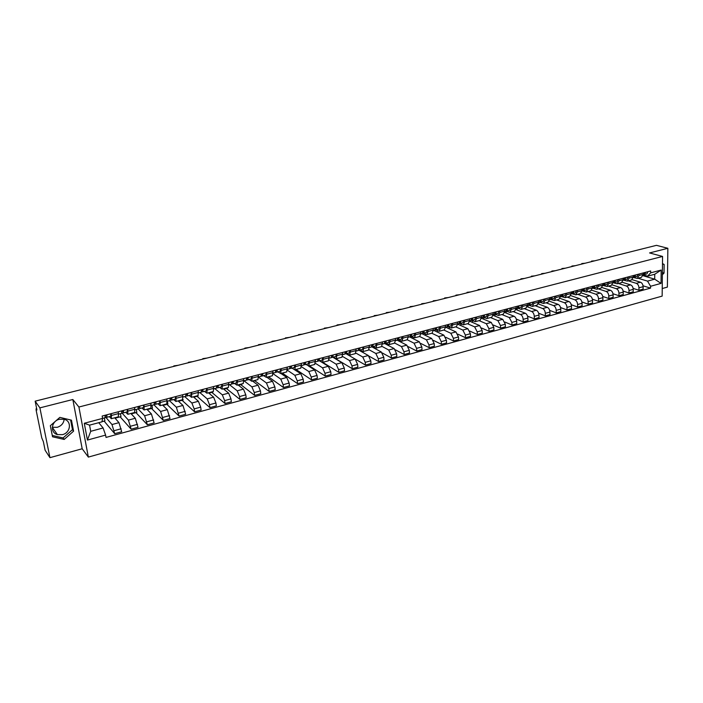 <?xml version="1.0" encoding="UTF-8"?>
<svg xmlns="http://www.w3.org/2000/svg" width="703" height="703" viewBox="0 0 703 703"><rect width="100%" height="100%" fill="white"/><g stroke="black" fill="none" stroke-linecap="round" stroke-linejoin="round"><path stroke-width="1.05" d="M64.175 419.252C63.709 423.25 61.389 425.948 57.207 427.327L52.303 427.275M62.444 434.647L57.391 434.595C49.764 432.635 51.284 421 59.43 419.252L64.307 419.287C72.04 421.176 70.599 432.837 62.444 434.647M662.226 288.529L667.384 287.105L667.85 248.291L656.461 245.338L35.15 401.167L39.895 407.872L49.939 457.662L82.189 448.76L88.341 457.099L662.147 296.121L662.56 256.446L78.912 407.028L72.831 399.506L39.895 407.872M49.939 457.662L45.106 450.236L43.366 441.669L41.767 437.899L36.143 410.227L36.073 408.812L36.67 408.663M667.85 248.291L649.572 252.939L662.56 256.446M36.697 408.803L36.213 408.926L36.934 409.972L35.15 401.167M105.802 417.292L111.988 424.542L114.703 433.681L121.689 431.774L118.974 422.661L114.712 417.793M111.382 418.689L118.35 416.826L118.499 413.592L111.461 415.455L111.338 418.698L109.334 416.624M111.461 415.455L111.144 413.672M102.014 421.686L104.905 420.912L104.369 417.942M104.123 421.115L114.703 433.681M118.499 413.592L118.183 411.809M121.927 412.933L128.421 420.113L131.136 429.181L138.025 427.301L135.301 418.259L130.89 413.487M127.718 409.287L127.841 414.295L125.749 412.266M115.064 418.197L120.978 416.624L120.459 413.672M120.151 416.844L131.136 429.181M127.884 414.287L134.748 412.45L134.66 407.45M138.139 408.953L144.625 415.754L147.34 424.753L154.124 422.898L151.409 413.926L146.83 409.234M144.053 404.963L144.097 409.963L141.936 407.968M131.25 413.874L136.83 412.389L136.329 409.454M135.951 412.626L147.34 424.753M144.15 409.946L150.908 408.144L150.899 403.153M153.904 404.787L160.6 411.448L163.316 420.385L170.012 418.549L167.288 409.647L162.56 405.033M160.161 400.701L160.135 405.684L157.894 403.733M147.208 409.621L152.463 408.215L151.98 405.297M151.532 408.461L163.316 420.385M160.179 405.666L166.848 403.891L166.91 398.917M169.441 400.657L176.348 407.204L179.072 416.071L185.671 414.269L182.947 405.429L178.07 400.903M176.04 396.51L175.943 401.466L173.623 399.55M162.947 405.42L167.885 404.102L167.419 401.193M166.91 404.357L179.072 416.071M175.996 401.457L182.56 399.699L182.692 394.743M184.766 396.589L191.884 403.021L194.169 408.909L194.599 411.826L201.111 410.042L200.68 407.134L198.387 401.272L193.369 396.817M191.699 392.362L191.532 397.309L189.142 395.429M178.474 401.272L183.096 400.042L182.965 399.216M182.077 400.315L194.599 411.826M191.585 397.292L198.061 395.569L198.264 390.631M199.88 392.573L207.2 398.9L209.503 404.735L209.925 407.635L216.339 405.877L215.926 402.986L213.615 397.169L208.457 392.792M207.139 388.284L206.902 393.205L204.441 391.369M193.782 397.186L198.097 396.035L198.035 395.578M197.042 396.316L209.925 407.635M206.963 393.197L213.343 391.492L213.607 386.571M214.793 388.618L222.306 394.831L224.635 400.613L225.03 403.496L231.357 401.764L230.971 398.891L228.642 393.126L223.343 388.829M222.368 384.251L222.069 389.163L219.538 387.362M208.879 393.162L212.912 392.081L212.842 391.624M211.805 392.379L225.03 403.496M222.13 389.146L228.422 387.467L228.747 382.564M229.512 384.708L237.21 390.815L239.556 396.554L239.934 399.418L246.182 397.713L245.804 394.849L243.458 389.137L238.027 384.91M237.386 380.279L237.025 385.174L234.424 383.407M223.782 389.181L227.517 388.179L227.456 387.731M226.375 388.487L239.934 399.418M237.087 385.165L243.291 383.504L243.677 378.618M244.029 380.85L251.911 386.861L254.275 392.546L254.635 395.394L260.795 393.715L260.444 390.868L258.08 385.2L252.526 381.044M252.201 376.36L251.779 381.246L249.117 379.506M238.484 385.262L241.937 384.339L241.876 383.882M240.76 384.646L254.635 395.394M251.841 381.228L257.966 379.594L258.414 374.717M258.695 377.3L266.419 382.95L268.792 388.592L269.144 391.43L275.224 389.77L274.882 386.931L272.5 381.316L266.824 377.23M266.824 372.493L266.34 377.362L263.607 375.657M261.683 374.268L261.261 373.961L260.98 376.351L258.678 376.957M252.983 381.386L256.112 380.086M254.952 380.859L269.144 391.43M266.402 377.344L272.439 375.736L272.94 370.876M273.221 373.803L280.734 379.093L283.124 384.69L283.458 387.511L289.451 385.868L289.126 383.056L286.736 377.485L280.936 373.469M281.235 368.68L280.699 373.53L277.905 371.861M267.298 377.564L270.163 376.342M268.959 377.124L283.458 387.511M280.761 373.513L286.719 371.922L287.281 367.08M287.518 370.314L294.856 375.297L297.264 380.841L297.58 383.645L303.503 382.028L303.186 379.233L300.779 373.697L292.017 368.108M295.471 364.919L294.873 369.752M281.42 373.794L284.03 372.643M282.782 373.434L297.58 383.645M294.935 369.734L300.805 368.17L301.429 363.346M301.613 366.834L308.802 371.536L311.218 377.045L311.517 379.84L317.361 378.24L317.062 375.455L314.636 369.963L308.476 365.991M309.505 361.21L308.854 366.017L305.946 364.409M295.357 370.077L297.712 368.987M296.438 369.787L311.517 379.84M308.925 365.999L314.716 364.462L315.392 359.646M315.498 363.381L322.554 367.836L324.988 373.293L325.269 376.07L331.034 374.497L330.762 371.72L328.319 366.281L319.522 360.806M323.362 357.537L322.659 362.344L319.689 360.762M309.118 366.404L311.227 365.384M309.909 366.193L325.269 376.07M322.73 362.317L328.442 360.797L329.171 356.008M329.189 359.936L336.131 364.18L338.574 369.593L338.846 372.362L344.54 370.797L344.277 368.047L341.825 362.643L332.871 357.256M337.036 353.925L336.28 358.706L333.257 357.159M322.695 362.783L324.575 361.825M323.222 362.643L338.846 372.362M336.35 358.688L341.983 357.186L342.765 352.405M342.677 356.518L349.54 360.569L351.992 365.947L352.256 368.688L357.871 367.151L357.616 364.409L355.156 359.057L346.025 353.741M350.533 350.358L349.725 355.12L346.649 353.6M336.104 359.198L337.748 358.319M336.359 359.136L352.256 368.688M349.795 355.103L355.358 353.618L356.193 348.855M355.982 353.126L362.766 357.001L365.235 362.335L365.481 365.068L371.026 363.556L370.789 360.824L368.319 355.507L358.996 350.252M363.855 346.834L362.994 351.579L359.874 350.085M349.338 355.665L350.762 354.848M355.243 359.11L365.481 365.068M363.073 351.562L368.565 350.094L369.435 345.358M369.084 349.751L375.833 353.486L378.311 358.776L378.548 361.5L384.023 359.998L383.794 357.282L381.307 352.01L371.799 346.816M377.001 343.354L376.105 348.09L372.933 346.623M362.405 352.177L363.609 351.421M369.031 356.131L378.548 361.5M376.184 348.064L381.597 346.623L382.52 341.895M382.01 346.403L388.733 350.015L391.219 355.261L391.439 357.968L396.844 356.491L396.633 353.794L394.137 348.556L384.55 343.477M389.989 339.918L390.121 341.526L389.04 344.637L385.824 343.196L388.697 342.431L389.198 340.129M375.314 348.732L376.298 348.038M382.309 352.976L391.439 357.968M389.119 344.611L394.462 343.187L395.561 340.085L395.438 338.477M394.743 343.082L401.466 346.579L403.97 351.79L404.172 354.488L409.515 353.029L409.313 350.34L406.809 345.147L397.16 340.19L397.678 337.888M402.81 336.526L402.933 338.125L401.817 341.227L398.548 339.821L399.067 337.519M388.056 345.331L388.829 344.655M395.35 349.804L404.172 354.488M401.896 341.21L407.169 339.804L408.302 336.702L408.188 335.103M407.274 339.769L414.049 343.196L416.563 348.363L416.747 351.043L422.02 349.602L421.835 346.93L419.322 341.772L409.55 336.895M415.473 333.178L415.587 334.769L414.427 337.862L411.106 336.473M400.648 341.974L401.193 341.166M408.188 346.632L416.747 351.043M414.515 337.844L419.717 336.456L420.886 333.363L420.781 331.772M419.612 336.482L426.466 339.848L428.988 344.98L429.173 347.651L434.375 346.219L434.199 343.565L431.677 338.451L421.782 333.644M427.969 329.874L428.074 331.456L426.888 334.54L423.505 333.169M413.074 338.653L413.408 337.616M420.842 343.477L429.173 347.651M426.976 334.523L432.117 333.152L433.32 330.067L433.215 328.486M431.8 333.231L438.734 336.544L441.264 341.64L441.44 344.294L446.581 342.888L446.414 340.234L443.883 335.164L433.874 330.436M440.315 326.605L440.421 328.187L439.19 331.262L435.755 329.909M425.359 335.384L425.473 334.118M433.32 340.34L441.44 344.294M439.278 331.236L444.349 329.883L445.588 326.807L445.491 325.234M443.83 330.023L450.86 333.284L453.4 338.336L453.549 340.973L458.637 339.584L458.479 336.957L455.939 331.913L445.816 327.264M452.512 323.38L452.6 324.953L451.344 328.02L447.855 326.684M437.494 332.141L437.398 330.674M445.64 337.229L453.549 340.973M451.431 327.993L456.44 326.658L457.715 323.591L457.627 322.027M455.729 326.851L462.829 330.059L465.377 335.076L465.518 337.704L470.544 336.333L470.404 333.714L467.846 328.705L457.723 324.188M464.56 320.199L464.639 321.754L463.347 324.821L459.806 323.503M449.279 328.855L449.182 327.29M457.785 334.136L465.518 337.704M463.444 324.795L468.383 323.477L469.692 320.419L469.604 318.863M467.477 323.714L474.657 326.877L477.214 331.86L477.346 334.47L482.302 333.108L482.17 330.507L479.613 325.542L469.683 321.218M476.449 317.053L476.537 318.6L475.21 321.658L471.616 320.357M460.922 325.612L460.834 323.96M469.78 331.078L477.346 334.47M475.298 321.631L480.184 320.331L481.52 317.281L481.441 315.726M479.086 320.621L486.335 323.731L488.901 328.67L489.024 331.271L493.928 329.935L493.805 327.334L491.239 322.405L481.493 318.274M488.207 313.942L488.277 315.489L486.924 318.529L483.286 317.255M472.442 322.413L472.346 320.673M481.625 328.037L489.024 331.271M487.021 318.503L491.845 317.22L493.207 314.179L493.137 312.633M490.562 317.563L497.882 320.621L500.457 325.533L500.562 328.116L505.404 326.79L505.299 324.206L502.724 319.311L493.146 315.357M499.815 310.867L499.886 312.404L498.506 315.445L494.815 314.188M483.813 319.259L483.726 317.44M493.321 325.023L500.562 328.116M498.594 315.419L503.357 314.144L504.754 311.113L504.692 309.584M501.898 314.54L509.288 317.545L511.872 322.422L511.969 324.997L516.758 323.688L516.661 321.122C516.415 318.705 515.563 317.088 514.078 316.253L504.649 312.466M511.292 307.835L511.353 309.364L509.939 312.396L506.204 311.157M495.061 316.148L494.982 314.259M504.868 322.044L511.969 324.997M510.035 312.369L514.737 311.113L516.16 308.09L516.107 306.561M513.102 311.552L520.563 314.513C522.057 315.331 522.918 316.948 523.146 319.355L523.243 321.912L527.971 320.621L527.883 318.064C527.645 315.665 526.784 314.056 525.29 313.239L516.011 309.592M522.628 304.838L522.68 306.359L521.239 309.382L517.478 308.16M506.186 313.081L506.107 311.192M516.274 319.083L523.243 321.912M521.336 309.355L525.985 308.116L527.435 305.093L527.382 303.582M524.174 308.599L531.705 311.508C533.208 312.325 534.069 313.925 534.298 316.315L534.377 318.863L539.052 317.589L538.973 315.041C538.744 312.659 537.883 311.06 536.38 310.251L527.232 306.745M533.832 301.877L533.885 303.388L532.408 306.403L528.647 305.225M517.171 310.049L517.109 308.336M527.54 316.157L534.377 318.863M532.505 306.376L537.101 305.146L538.577 302.141L538.533 300.629M535.124 305.673L542.716 308.547C544.227 309.346 545.089 310.937 545.308 313.318L545.379 315.849L550.001 314.593L549.931 312.062C549.72 309.68 548.85 308.099 547.329 307.299L538.313 303.924M544.904 298.942L544.948 300.453L543.454 303.459L539.684 302.308M528.041 307.053L527.988 305.445M538.665 313.257L545.379 315.849M543.551 303.432L548.085 302.22L549.588 299.223L549.553 297.721M545.95 302.791L553.595 305.612C555.124 306.403 555.985 307.984 556.196 310.357L556.258 312.879L560.827 311.631L560.766 309.109C560.563 306.745 559.693 305.172 558.164 304.381L549.254 301.13M555.845 296.051L555.88 297.554L554.359 300.55L550.59 299.434M538.788 304.1L538.735 302.589M549.667 310.392L556.258 312.879M554.456 300.524L558.938 299.329L560.476 296.332L560.44 294.838M556.644 299.935L564.351 302.721C565.889 303.503 566.759 305.067 566.961 307.422L567.013 309.935L571.521 308.705L571.477 306.192C571.275 303.845 570.405 302.281 568.868 301.499L560.071 298.362M566.662 293.195L566.688 294.68L565.142 297.668L561.354 296.578M560.528 307.545L567.013 309.935M565.247 297.641L569.667 296.464L571.231 293.476L571.196 291.991M567.216 297.114L574.984 299.856C576.53 300.629 577.4 302.185 577.602 304.531L577.646 307.026L582.102 305.805L582.066 303.309C581.873 300.972 581.003 299.416 579.448 298.652L570.748 295.611M577.348 290.365L577.374 291.85L575.801 294.829L571.987 293.757L572.769 291.578M571.267 304.733L577.646 307.026M575.906 294.803L580.274 293.634L581.864 290.655L581.838 289.179M577.673 294.329L585.502 297.026C587.058 297.782 587.928 299.329 588.112 301.666L588.147 304.153L592.559 302.949L592.532 300.462C592.339 298.134 591.469 296.596 589.914 295.831L581.293 292.896M587.919 287.571L587.936 289.047L586.337 292.017L582.497 290.972M581.882 301.947L588.147 304.153M586.443 291.991L590.766 290.84L592.374 287.87L592.348 286.393M588.016 291.569L595.889 294.223C597.453 294.979 598.332 296.517 598.517 298.837L598.543 301.306L602.902 300.119L602.875 297.65C602.699 295.33 601.821 293.801 600.257 293.046L591.715 290.198M598.367 284.803L598.376 286.279L596.759 289.241L592.893 288.212M592.374 299.188L598.543 301.306M596.865 289.214L601.135 288.072L602.761 285.11L602.752 283.643M598.235 288.845L606.171 291.455C607.744 292.202 608.613 293.731 608.789 296.033L608.807 298.503L613.121 297.316L613.104 294.865C612.937 292.553 612.058 291.033 610.476 290.295L602.014 287.536M608.693 282.07L608.701 283.537L607.058 286.49L603.165 285.48M602.743 296.455L608.807 298.503M607.164 286.464L611.382 285.339L613.034 282.386L613.025 280.928M608.35 286.147L616.329 288.722C617.911 289.451 618.789 290.972 618.956 293.265L618.965 295.717L623.227 294.557L623.227 292.105C623.06 289.812 622.181 288.3 620.591 287.571L612.19 284.891M618.904 279.372L618.912 280.831L617.243 283.775L613.324 282.782M612.99 293.749L618.965 295.717M617.348 283.748L621.514 282.632L623.192 279.697L623.192 278.239M618.35 283.485L626.373 286.016C627.972 286.745 628.842 288.248 629.009 290.532L629.009 292.975L633.227 291.824L633.227 289.381C633.069 287.105 632.19 285.603 630.591 284.882L622.243 282.263M629 276.701L629 278.151L627.313 281.086L623.368 280.119M623.122 291.077L629.009 292.975M627.419 281.059L631.54 279.961L633.236 277.026L633.236 275.585M628.236 280.849L636.312 283.335C637.911 284.056 638.79 285.55 638.948 287.826L638.939 290.26L643.113 289.118L643.122 286.692C642.964 284.425 642.085 282.931 640.486 282.219L632.173 279.671M638.983 274.065L638.983 275.506L637.27 278.432L633.306 277.474M633.139 288.423L638.939 290.26M637.375 278.406L641.452 277.316L643.166 274.39L643.175 272.957M103.104 427.969L105.608 435.104L87.427 440.069L84.281 423.259L102.585 418.399L101.988 421.826L89.562 425.148L90.705 431.317L103.104 427.969L98.745 422.696M642.981 275.681L654.704 279.179L654.739 274.258L647.551 276.182L650.662 272.852L650.67 270.971L102.155 416.044L102.585 418.399L105.116 417.74L105.028 415.288M650.662 272.852L661.18 270.057L661.048 283.397L650.574 286.262L647.525 281.112L654.704 279.179L661.048 283.397M105.608 435.104L106.03 437.424L650.565 288.125L650.574 286.262M88.341 457.099L78.912 407.028M82.189 448.76L72.831 399.506M71.469 420.166L59.86 417.38L50.326 425.719L52.532 436.791L64.175 439.445L73.578 431.159L71.469 420.166M662.367 274.75L664.036 273.089L664.124 264.425L662.49 263.625M638.016 278.239L647.525 281.112M647.551 276.182L643.14 274.873L644.502 272.606M643.043 285.805L650.565 288.125M87.427 440.069L90.705 431.317M84.281 423.259L89.562 425.148M654.739 274.258L661.18 270.057M52.268 435.447L63.094 437.925L72.462 429.674L70.599 419.955M72.462 429.674L73.578 431.159M63.094 437.925L64.175 439.445M662.481 263.968L664.124 264.425M662.393 272.615L664.036 273.089M105.169 415.948L106.584 415.895L106.584 414.875M105.292 417.31L106.944 417.257L106.856 414.805M106.97 417.248L110.784 416.238L110.705 413.786M86.882 388.188L82.198 389.365M121.804 411.571L123.174 411.501L123.166 410.49M121.9 412.933L123.508 412.863L123.456 410.411M123.543 412.846L127.296 411.853L127.261 409.41M121.716 413.338L118.587 414.164L121.716 413.338L121.663 410.886M102.612 384.242L97.989 385.393M138.201 407.257L139.51 407.169L139.519 406.167M138.271 408.61L139.835 408.522L139.827 406.088M139.879 408.513L143.57 407.529L143.57 405.095M138.069 408.997L135.046 409.796L138.069 408.997L138.052 406.554M118.139 380.349L113.57 381.483M154.361 403.004L155.591 402.916L155.635 401.905M154.414 404.357L155.934 404.251L155.961 401.817M159.616 403.267L155.961 404.243L159.616 403.267L159.651 400.842M154.194 404.708L151.268 405.49L154.194 404.708L154.221 402.274M133.456 376.509L128.948 377.634M170.293 398.803L171.47 398.706L171.532 397.696M170.223 398.408L171.585 398.047L171.128 397.801M170.319 400.148L171.813 400.033L171.875 397.608M175.442 399.067L171.84 400.025L175.442 399.067L175.513 396.641M170.091 400.49L167.261 401.237L170.091 400.49L170.152 398.065M148.57 372.722L144.124 373.829M186.005 394.664L187.147 394.55L187.2 393.557M187.253 393.935L186.559 393.724M186.005 396.009L187.464 395.877L187.56 393.46M187.508 395.859L191.04 394.928L191.146 392.511M185.768 396.325L183.035 397.054L185.768 396.325L185.864 393.908M163.483 368.978L159.063 369.629L159.098 370.077M201.497 390.578L202.552 390.473L202.657 389.471M202.71 389.875L201.787 389.699M201.471 391.914L202.895 391.773L203.026 389.365M206.427 390.842L202.93 391.764L206.427 390.842L206.568 388.434M201.225 392.221L198.58 392.924L201.225 392.221L201.357 389.814M178.202 365.288L173.826 365.92L173.869 366.368M216.77 386.545L217.807 386.43L217.895 385.437M217.948 385.877L216.805 385.727M216.726 387.88L218.123 387.731L218.29 385.332M221.603 386.808L218.15 387.722L221.603 386.808L221.779 384.409M216.471 388.17L213.923 388.847L216.471 388.17L216.638 385.771M192.727 361.641L188.404 362.265L188.457 362.713M231.841 382.564L232.807 382.458L232.93 381.457M232.983 381.922L231.726 381.878M231.77 383.9L233.141 383.741L233.334 381.351M236.577 382.836L233.168 383.733L236.577 382.836L236.779 380.446M231.515 384.181L229.046 384.831L231.515 384.181L231.709 381.782M207.069 358.047L202.789 358.644L202.851 359.101M246.7 378.645L247.649 378.522L247.764 377.537M247.808 378.021L246.63 378.135M246.612 379.971L247.948 379.813L248.177 377.423M251.34 378.908L247.983 379.805L251.34 378.908L251.577 376.527M243.959 380.868L246.349 380.235L246.568 377.854M221.234 354.497L216.99 355.085L217.078 355.533M261.367 374.769L262.237 374.655L262.386 373.671M262.43 374.172L261.305 374.312M261.252 376.087L262.562 375.929L262.817 373.557M265.91 375.042L262.597 375.92L265.91 375.042L266.173 372.669M235.206 350.99L231.015 351.562L231.094 352.018M275.831 370.947L276.657 370.841L276.824 369.848M276.859 370.367L275.769 370.516M275.699 372.265L276.982 372.107L277.263 369.734M280.277 371.228L277.017 372.089L280.277 371.228L280.576 368.855M275.418 372.52L273.195 373.108L275.418 372.52L275.699 370.147M249.011 347.528L244.855 348.09L244.952 348.547M290.102 367.177L290.884 367.071L291.06 366.087M291.095 366.615L290.049 366.764M289.952 368.495L291.209 368.328L291.525 365.964M294.46 367.458L291.244 368.31L294.46 367.458L294.785 365.103M289.662 368.732L287.527 369.303L289.662 368.732L289.979 366.368M262.641 344.11L258.519 344.655L258.625 345.103M304.188 363.451L304.926 363.346L305.12 362.37M305.146 362.915L304.135 363.056M304.012 364.769L305.243 364.593L305.585 362.238M305.304 364.576L308.459 363.741L308.81 361.395M303.722 364.998L301.657 365.551L303.722 364.998L304.065 362.643M276.094 340.735L272.017 341.271L272.131 341.72M318.081 359.778L318.784 359.681L318.986 358.697M319.013 359.259L318.037 359.4M317.888 361.087L319.1 360.92L319.47 358.574M319.162 360.903L322.273 360.077L322.642 357.73M317.598 361.316L315.603 361.843L317.598 361.316L317.967 358.969M289.381 337.396L285.348 337.923L285.471 338.38M331.798 356.149L332.457 356.052L332.677 355.077M332.695 355.648L331.763 355.788M331.588 357.458L332.774 357.282L333.169 354.945M335.902 356.456L332.809 357.273L335.902 356.456L336.306 354.119M331.289 357.678L329.373 358.187L331.289 357.678L331.684 355.34M302.51 334.11L298.511 334.619L298.643 335.076M345.331 352.572L345.981 352.467L346.184 351.509M346.201 352.089L345.305 352.221M345.103 353.873L346.271 353.706L346.684 351.368M349.356 352.88L346.307 353.688L349.356 352.88L349.786 350.551M344.804 354.092L342.959 354.584L344.804 354.092L345.226 351.755M315.48 330.858L311.508 331.359L311.675 331.807M358.697 349.039L359.523 347.976M359.523 348.574L358.671 348.706M358.451 350.34L359.593 350.164L360.033 347.844M359.655 350.147L362.643 349.356L363.091 347.036M358.143 350.551L356.368 351.017L358.143 350.551L358.592 348.222M328.283 327.642L324.355 328.134L324.514 328.582M371.887 345.551L372.687 344.496M372.687 345.094L371.869 345.226M371.623 346.843L372.739 346.676L373.214 344.356M372.81 346.649L375.754 345.876L376.228 343.556M371.316 347.054L369.611 347.502L371.316 347.054L371.782 344.734M340.937 324.47L337.045 324.944L337.212 325.401M384.919 342.106L385.683 341.06M385.683 341.667L384.893 341.79M384.629 343.398L385.727 343.222L386.219 340.911M384.321 343.6L382.678 344.031L384.321 343.6L384.813 341.289M353.442 321.333L349.576 321.798L349.769 322.255M397.775 338.705L398.522 337.66M398.504 338.284L397.757 338.398M397.467 339.988L398.548 339.821M401.483 339.039L398.592 339.804L401.483 339.039L402.011 336.737M365.788 318.239L361.957 318.696L362.159 319.144M410.473 335.34L411.193 334.312M411.176 334.936L410.455 335.05M410.148 336.632L411.211 336.456L411.747 334.162M411.281 336.438L414.111 335.683L414.656 333.398M409.84 336.816L408.329 337.22L409.84 336.816L410.376 334.523M377.994 315.172L374.198 315.621L374.4 316.078M423.013 332.027L423.707 330.999M423.681 331.631L422.995 331.746M422.67 333.31L423.716 333.134L424.278 330.849M426.58 332.378L423.76 333.125L426.58 332.378L427.143 330.094M422.362 333.494L420.904 333.881L422.362 333.494L422.916 331.21M390.051 312.15L386.29 312.589L386.501 313.046M435.394 328.749L436.062 327.73M436.036 328.363L435.377 328.477M435.034 330.023L436.062 329.856L436.642 327.58M438.892 329.109L436.106 329.848L438.892 329.109L439.48 326.833M434.726 330.208L433.329 330.577L434.726 330.208L435.306 327.932M401.967 309.162L398.232 309.592L398.46 310.041M447.626 325.515L448.277 324.505M448.242 325.146L447.609 325.252M447.249 326.79L448.259 326.614L448.857 324.347M448.329 326.596L451.054 325.876L451.66 323.608M446.941 326.965L445.605 327.326L446.941 326.965L447.539 324.698M413.751 306.209L410.042 306.631L410.28 307.079M459.7 322.317L460.333 321.315M460.289 321.956L459.692 322.062M459.314 323.591L460.307 323.415L460.931 321.157M460.377 323.398L463.066 322.686L463.69 320.427M458.997 323.767L457.723 324.101L458.997 323.767L459.621 321.499M425.394 303.292L421.712 303.696L421.958 304.153M471.634 319.153L472.24 318.16M472.196 318.811L471.634 318.907M471.23 320.427L472.205 320.26L472.847 318.002M472.284 320.234L474.929 319.531L475.58 317.281M470.913 320.603L469.701 320.928L470.913 320.603L471.555 318.345M436.897 300.401L433.25 300.805L433.523 301.253M483.427 316.034L484.015 315.049M483.954 315.7L483.418 315.796M483.005 317.299L483.963 317.132L484.622 314.891M484.042 317.115L486.661 316.42L487.32 314.179M482.689 317.475L481.529 317.782L482.689 317.475L483.348 315.225M448.277 297.554L444.656 297.94L444.92 298.388M495.07 312.958L495.641 311.974M495.58 312.633L495.07 312.721M494.64 314.215L495.58 314.048L496.256 311.816M495.659 314.03L498.242 313.345L498.919 311.104M494.323 314.382L493.207 314.68L494.323 314.382L495 312.15M459.516 294.733L455.931 295.119L456.203 295.559M506.582 309.909L507.127 308.933M507.056 309.592L506.573 309.68M506.125 311.165L507.056 311.007L507.751 308.775M509.684 310.304L507.109 310.99L509.684 310.304L510.387 308.072M505.809 311.332L504.754 311.614L505.809 311.332L506.503 309.1M470.632 291.938L467.073 292.316L467.354 292.764M517.944 306.895L518.471 305.937M518.401 306.596L517.944 306.684M517.487 308.151L518.392 307.993L519.113 305.77M520.993 307.299L518.445 307.976L520.993 307.299L521.714 305.076M517.171 308.318L516.16 308.582L517.171 308.318L517.883 306.095M481.625 289.188L478.093 289.557L478.383 289.996M529.183 303.924L529.693 302.967M528.709 305.181L529.605 305.014L530.334 302.8M529.684 304.988L532.171 304.337L532.909 302.123M528.392 305.339L527.435 305.594L528.392 305.339L529.113 303.125M492.495 286.455L488.98 286.824L489.288 287.263M540.291 300.981L540.774 300.04M539.799 302.237L540.677 302.07L541.424 299.865M540.765 302.053L543.217 301.402L543.964 299.197M539.482 302.395L538.577 302.633L539.482 302.395L540.22 300.181M503.243 283.766L499.754 284.117L500.088 284.557M551.257 298.081L551.732 297.141M550.757 299.329L551.627 299.17L552.391 296.965M551.706 299.144L554.131 298.503L554.895 296.306M550.44 299.487L549.579 299.706L550.44 299.487L551.196 297.281M513.875 281.095L510.413 281.446L510.738 281.885M562.11 295.207L562.558 294.276M561.592 296.455L562.444 296.297L563.226 294.1M562.532 296.271L564.922 295.638L565.704 293.441M560.458 296.815L561.275 296.604L562.048 294.408M524.385 278.458L520.941 278.801L521.283 279.24M572.831 292.369L573.261 291.446M572.295 293.608L573.138 293.45L573.929 291.27M573.226 293.432L575.59 292.8L576.39 290.62M571.214 293.959L571.978 293.766L571.214 293.968M534.781 275.857L531.363 276.191L531.714 276.622M583.472 289.548L583.841 288.643M582.884 290.805L583.71 290.647L584.518 288.467M583.798 290.62L586.135 290.005L586.943 287.826M582.567 290.954L581.847 291.139L582.567 290.954L583.376 288.775M545.062 273.274L541.67 273.608L542.039 274.029M593.93 286.78L594.307 285.884M593.35 288.028L594.167 287.87L594.984 285.699M594.246 287.843L596.557 287.237L597.383 285.066M593.033 288.168L592.357 288.353L593.033 288.168L593.85 285.998M555.229 270.725L551.864 271.05L552.242 271.472M604.255 284.047L604.642 283.142M603.692 285.277L604.492 285.128L605.336 282.966M604.58 285.102L606.865 284.495L607.708 282.334M603.376 285.427L602.743 285.594L603.376 285.427L604.211 283.256M565.291 268.203L561.943 268.52L562.338 268.941M614.501 281.332L614.87 280.444M613.921 282.562L614.712 282.413L615.564 280.26M614.8 282.386L617.049 281.789L617.911 279.636M613.605 282.711L613.016 282.861L614.457 280.55M575.247 265.708L571.917 266.015L572.321 266.437M624.624 278.643L624.976 277.764M624.036 279.882L624.818 279.732L625.679 277.58M624.905 279.706L627.129 279.117L627.999 276.964M623.719 280.022L623.174 280.163L624.58 277.87M585.089 263.238L581.785 263.546L582.198 263.959M634.642 275.989L634.976 275.119M634.036 277.228L634.8 277.079L635.679 274.935M634.897 277.052L637.094 276.472L637.972 274.328M633.719 277.369L634.598 275.224M594.835 260.795L591.548 261.094L591.952 261.516M644.537 273.362L644.862 272.509M643.93 274.601L644.686 274.451L645.574 272.316M644.774 274.425L646.945 273.854L647.841 271.718M604.466 258.379L601.206 258.678L601.619 259.091M640.486 282.219L636.312 283.335M630.591 284.882L626.373 286.016M620.591 287.571L616.329 288.722M610.476 290.295L606.171 291.455M600.257 293.046L595.889 294.223M589.914 295.831L585.502 297.026M579.448 298.652L574.984 299.856M568.868 301.499L564.351 302.721M558.164 304.381L553.595 305.612M547.329 307.299L542.716 308.547M536.38 310.251L531.705 311.508M525.29 313.239L520.563 314.513M514.078 316.253L509.288 317.545M502.724 319.311L497.882 320.621M491.239 322.405L486.335 323.731M479.613 325.542L474.657 326.877M467.846 328.705L462.829 330.059M455.939 331.913L450.86 333.284M443.883 335.164L438.734 336.544M431.677 338.451L426.466 339.848M419.322 341.772L414.049 343.196M406.809 345.147L401.466 346.579M394.137 348.556L388.733 350.015M381.307 352.01L375.833 353.486M368.319 355.507L362.766 357.001M355.156 359.057L349.54 360.569M341.825 362.643L336.131 364.18M328.319 366.281L322.554 367.836M314.636 369.963L308.802 371.536M300.779 373.697L294.856 375.297M286.736 377.485L280.734 379.093M272.5 381.316L266.419 382.95M258.08 385.2L251.911 386.861M243.458 389.137L237.21 390.815M228.642 393.126L222.306 394.831M213.615 397.169L207.2 398.9M198.387 401.272L191.884 403.021M182.947 405.429L176.348 407.204M167.288 409.647L160.6 411.448M151.409 413.926L144.625 415.754M135.301 418.259L128.421 420.113M118.974 422.661L111.988 424.542M633.236 277.026L629 278.151M623.192 279.697L618.912 280.831M613.034 282.386L608.701 283.537M602.761 285.11L598.376 286.279M592.374 287.87L587.936 289.047M581.864 290.655L577.374 291.85M571.231 293.476L566.688 294.68M560.476 296.332L555.88 297.554M549.588 299.223L544.948 300.453M538.577 302.141L533.885 303.388M527.435 305.093L522.68 306.359M516.16 308.09L511.353 309.364M504.754 311.113L499.886 312.404M493.207 314.179L488.277 315.489M481.52 317.281L476.537 318.6M469.692 320.419L464.639 321.754M457.715 323.591L452.6 324.953M445.588 326.807L440.421 328.187M433.32 330.067L428.074 331.456M420.886 333.363L415.587 334.769M408.302 336.702L402.933 338.125M395.561 340.085L390.121 341.526M382.652 343.512L377.142 344.971M369.576 346.974L363.996 348.46M356.342 350.489L350.683 351.992M342.923 354.048L337.194 355.569M329.338 357.651L323.529 359.198M315.568 361.307L309.689 362.871M301.613 365.006L295.655 366.588M287.474 368.759L281.437 370.358M273.151 372.564L267.026 374.181M258.625 376.413L252.421 378.056M243.906 380.323L237.614 381.984M228.985 384.277L222.605 385.973M213.853 388.293L207.385 390.007M198.51 392.362L191.963 394.102M182.956 396.483L176.312 398.25M167.182 400.675L160.442 402.459M151.189 404.919L144.352 406.729M134.958 409.225L128.025 411.062M643.166 274.39L638.983 275.506M633.227 289.381L629.009 290.532M623.227 292.105L618.956 293.265M613.104 294.865L608.789 296.033M602.875 297.65L598.517 298.837M592.532 300.462L588.112 301.666M582.066 303.309L577.602 304.531M571.477 306.192L566.961 307.422M560.766 309.109L556.196 310.357M549.931 312.062L545.308 313.318M538.973 315.041L534.298 316.315M527.883 318.064L523.146 319.355M516.661 321.122L511.872 322.422M505.299 324.206L500.457 325.533M493.805 327.334L488.901 328.67M482.17 330.507L477.214 331.86M470.404 333.714L465.377 335.076M458.479 336.957L453.4 338.336M446.414 340.234L441.264 341.64M434.199 343.565L428.988 344.98M421.835 346.93L416.563 348.363M409.313 350.34L403.97 351.79M396.633 353.794L391.219 355.261M383.794 357.282L378.311 358.776M370.789 360.824L365.235 362.335M357.616 364.409L351.992 365.947M344.277 368.047L338.574 369.593M330.762 371.72L324.988 373.293M317.062 375.455L311.218 377.045M303.186 379.233L297.264 380.841M289.126 383.056L283.124 384.69M274.882 386.931L268.792 388.592M260.444 390.868L254.275 392.546M245.804 394.849L239.556 396.554M230.971 398.891L224.635 400.613M215.926 402.986L209.503 404.735M200.68 407.134L194.169 408.909M185.223 411.343L178.615 413.144M169.546 415.614L162.841 417.433M153.641 419.937L146.848 421.791M137.516 424.331L130.626 426.203M121.162 428.777L114.167 430.684M643.122 286.692L638.948 287.826M105.107 415.64L106.645 415.236M121.742 411.237L123.227 410.851M138.131 406.905L139.581 406.519M154.291 402.626L155.697 402.257M185.935 394.251L187.068 393.952M201.427 390.156L202.306 389.919M216.7 386.105L217.341 385.938M395.587 340.604L397.133 340.19L395.587 340.604M57.391 434.595L52.294 427.354M106.961 417.257L110.784 416.238M102.576 418.417L105.116 417.74M123.526 412.854L127.296 411.853M139.862 408.513L143.57 407.529M187.49 395.868L191.04 394.928M243.967 380.868L246.349 380.235M258.678 376.966L260.98 376.351M305.287 364.585L308.459 363.741M319.136 360.911L322.273 360.077M359.628 350.156L362.643 349.356M372.783 346.658L375.754 345.876M385.771 343.213L388.697 342.431M411.255 336.447L414.111 335.683M448.303 326.605L451.054 325.876M460.351 323.406L463.066 322.686M472.258 320.243L474.929 319.531M484.015 317.123L486.661 316.42M495.633 314.039L498.242 313.345M529.658 305.005L532.171 304.337M540.73 302.062L543.217 301.402M551.679 299.153L554.131 298.503M562.497 296.279L564.922 295.638M560.458 296.824L561.275 296.604M573.191 293.441L575.59 292.8M583.762 290.629L586.135 290.005M594.22 287.852L596.557 287.237M604.554 285.11L606.865 284.495M614.765 282.395L617.049 281.789M624.87 279.715L627.129 279.117M634.862 277.061L637.094 276.472M644.739 274.442L646.945 273.854M643.148 274.864L643.614 274.741"/></g></svg>
